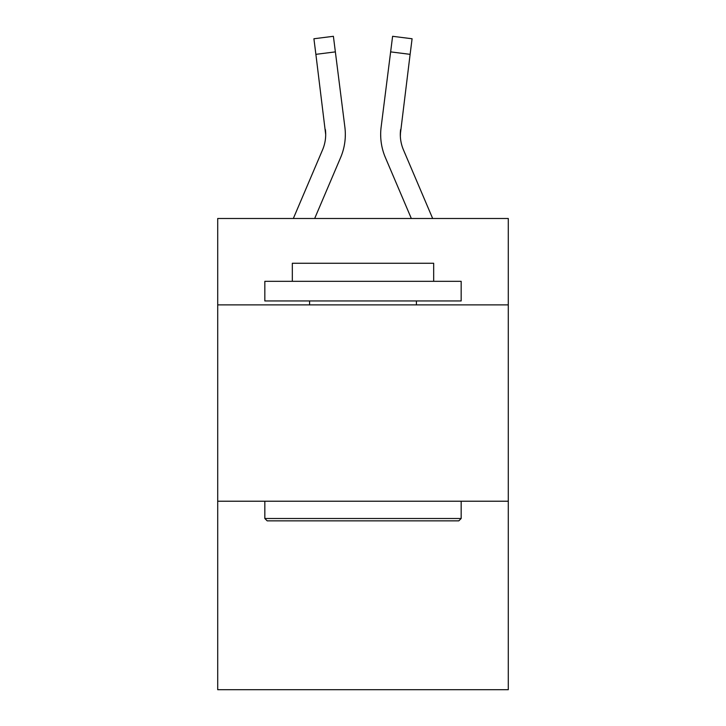 <?xml version="1.0" encoding="UTF-8"?>
<svg xmlns="http://www.w3.org/2000/svg" width="726" height="726" viewBox="0 0 726 726"><rect width="100%" height="100%" fill="white"/><g stroke="black" fill="none" stroke-linecap="round" stroke-linejoin="round"><path stroke-width="1.09" d="M508.291 304.884L508.291 218.499L217.709 218.499L217.709 304.884L508.291 304.884L508.291 689.7L217.709 689.7L217.709 304.884M508.291 501.221L217.709 501.221M340.621 157.542L314.667 218.499L340.621 157.542A58.897 58.897 -19.1 0 0 344.868 127.086L335.367 51.882L315.883 54.341L313.913 38.759L333.397 36.3L335.367 51.882M293.331 218.499L322.562 149.846A39.268 39.268 -21.2 0 0 325.693 134.537L315.883 54.341M345.258 137.323L345.331 134.727M344.569 124.727L344.868 127.086L344.569 124.727M432.669 218.499L403.438 149.846A39.268 39.268 21.2 0 1 400.307 134.537L410.117 54.341L390.633 51.882L392.603 36.3L412.087 38.759L410.117 54.341M385.379 157.542L411.333 218.499L385.379 157.542A58.897 58.897 18.7 0 1 381.132 127.086L390.633 51.882M400.353 136.388L400.616 129.546A39.268 39.268 18.7 0 0 403.438 149.846A39.268 39.268 18.7 0 1 400.307 134.537L400.616 129.546M267.186 520.851L264.836 518.5L461.164 518.5L458.814 520.851L267.186 520.851M461.164 281.325L461.164 300.954L264.836 300.954L264.836 281.325L461.164 281.325M292.324 281.325L292.324 263.266L433.676 263.266L433.676 281.325M461.164 501.221L461.164 518.5M264.836 501.221L264.836 518.5M416.406 300.954L416.406 304.884M309.594 300.954L309.594 304.884M322.562 149.846A39.268 39.268 -19.1 0 0 325.693 134.546A39.268 39.268 -19.1 0 1 322.562 149.846A39.268 39.268 -19.1 0 0 325.693 134.546A39.268 39.268 -19.1 0 1 322.562 149.846A39.268 39.268 -19.1 0 0 325.693 134.546A39.268 39.268 -19.1 0 1 322.562 149.846A39.268 39.268 -19.1 0 0 325.693 134.546A39.268 39.268 -19.1 0 1 322.562 149.846A39.268 39.268 -19.1 0 0 325.693 134.546A39.268 39.268 -19.1 0 1 322.562 149.846A39.268 39.268 -19.1 0 0 325.693 134.546A39.268 39.268 -19.1 0 1 322.562 149.846A39.268 39.268 -19.1 0 0 325.693 134.546A39.268 39.268 -19.1 0 1 322.562 149.846A39.268 39.268 -19.1 0 0 325.693 134.546A39.268 39.268 -19.1 0 1 322.562 149.846A39.268 39.268 -19.1 0 0 325.693 134.546A39.268 39.268 -19.1 0 1 322.562 149.846A39.268 39.268 -19.1 0 0 325.693 134.546A39.268 39.268 -19.1 0 1 322.562 149.846A39.268 39.268 -19.1 0 0 325.693 134.546A39.268 39.268 -19.1 0 1 322.562 149.846A39.268 39.268 -19.1 0 0 325.693 134.546A39.268 39.268 -19.1 0 1 322.562 149.846A39.268 39.268 -19.1 0 0 325.693 134.546A39.268 39.268 -19.1 0 1 322.562 149.846A39.268 39.268 -19.1 0 0 325.693 134.546A39.268 39.268 -19.1 0 1 322.562 149.846A39.268 39.268 -19.1 0 0 325.384 129.546L325.693 134.537M403.438 149.846A39.268 39.268 18.7 0 1 400.307 134.537A39.268 39.268 18.7 0 0 403.438 149.846A39.268 39.268 18.7 0 1 400.307 134.537A39.268 39.268 18.7 0 0 403.438 149.846A39.268 39.268 18.7 0 1 400.307 134.537A39.268 39.268 18.7 0 0 403.438 149.846A39.268 39.268 18.7 0 1 400.307 134.537A39.268 39.268 18.7 0 0 403.438 149.846A39.268 39.268 18.7 0 1 400.307 134.537A39.268 39.268 18.7 0 0 403.438 149.846A39.268 39.268 18.7 0 1 400.307 134.537A39.268 39.268 18.7 0 0 403.438 149.846A39.268 39.268 18.7 0 1 400.307 134.537A39.268 39.268 18.7 0 0 403.438 149.846A39.268 39.268 18.7 0 1 400.307 134.537A39.268 39.268 18.7 0 0 403.438 149.846A39.268 39.268 18.7 0 1 400.307 134.537A39.268 39.268 18.7 0 0 403.438 149.846A39.268 39.268 18.7 0 1 400.307 134.537A39.268 39.268 18.7 0 0 403.438 149.846A39.268 39.268 18.7 0 1 400.307 134.537A39.268 39.268 18.7 0 0 403.438 149.846A39.268 39.268 18.7 0 1 400.307 134.537A39.268 39.268 18.7 0 0 403.438 149.846A39.268 39.268 18.7 0 1 400.307 134.537A39.268 39.268 18.7 0 0 403.438 149.846A39.268 39.268 18.7 0 1 400.307 134.537M345.331 134.437L345.258 137.341L345.331 134.437M380.742 137.341L380.669 134.437M313.913 38.759L333.397 36.3M392.603 36.3L412.087 38.759"/></g></svg>
